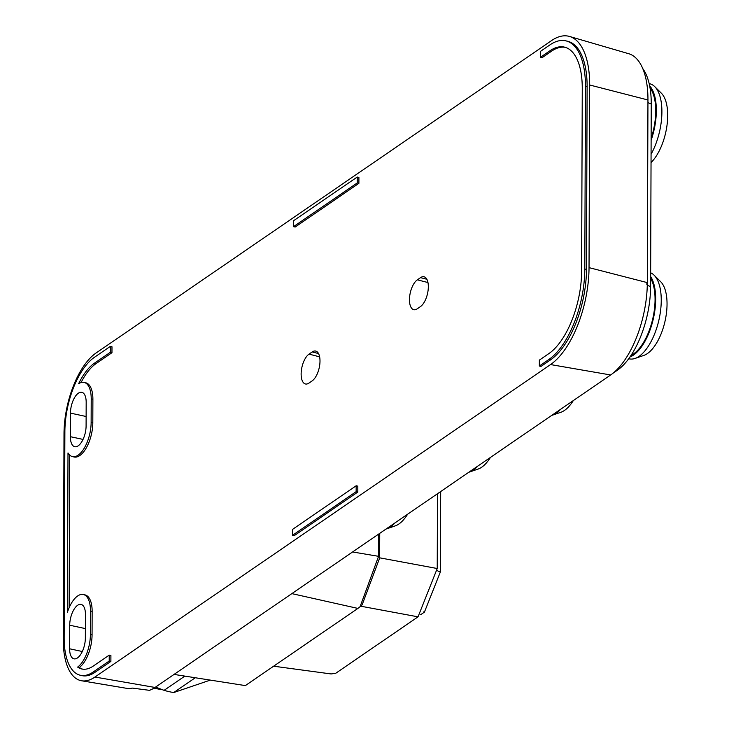 <?xml version="1.0" encoding="UTF-8"?>
<svg xmlns="http://www.w3.org/2000/svg" width="729" height="729" viewBox="0 0 729 729"><rect width="100%" height="100%" fill="white"/><g stroke="black" fill="none" stroke-linecap="round" stroke-linejoin="round"><path stroke-width="1.09" d="M210.317 680.102L173.712 692.55A86.56 69.082 -124.4 0 1 168.9 691.611A86.56 69.082 -124.4 0 1 164.089 690.345L184.847 676.111M173.712 692.55L195.299 677.751M164.089 690.345L155.587 687.082M420.651 614.711L424.424 612.123L440.398 571.882L440.68 491.556M437.491 493.743L437.227 568.52L418.045 616.834L360.655 606.182M273.639 666.197L331.139 673.951L335.823 673.222L418.045 616.834M174.058 674.416L245.336 685.606L357.893 608.414L291.855 593.625M352.59 551.962L378.57 556.327L360.071 606.701L357.893 608.414M379.736 533.355L379.645 558.04L378.57 556.327L378.643 534.093M379.645 558.04L362.122 604.879M642.75 68.562A66.494 30.29 102.9 0 1 651.243 103.828L650.605 286.47A66.494 30.29 102.9 0 1 617.354 370.241L613.007 373.221M64.006 433.764L63.286 639.98A64.116 29.206 -77.1 0 0 81.612 680.777A64.116 29.206 -77.1 0 0 94.943 677.041L550.55 364.564A76.937 35.047 -77.1 0 0 589.032 267.634L589.67 84.992A76.937 35.047 -77.1 0 0 569.504 36.45A76.937 35.047 -77.1 0 0 551.68 40.514L96.073 352.991A64.116 29.206 -77.1 0 0 64.006 433.764M589.032 267.634L647.316 282.624A73.31 33.397 102.9 0 1 610.656 374.97L155.04 687.456A60.489 27.556 -77.1 0 1 149.445 690.327L132.295 688.094A61.427 27.984 102.9 0 1 126.691 688.331L81.612 680.777M585.451 86.359L587.118 86.742A71.806 32.714 102.9 0 0 567.454 41.216L565.786 40.833A71.806 32.714 -77.1 0 1 585.451 86.359L584.813 269.001A71.806 32.714 -77.1 0 1 548.901 359.461L539.342 366.022L539.36 360.117L548.919 353.556A65.382 29.789 102.9 0 0 581.624 271.197L582.261 88.546A65.382 29.789 102.9 0 0 564.355 47.093A65.382 29.789 102.9 0 0 549.976 50.748L540.417 57.309L542.084 57.691L551.643 51.13A65.382 29.789 -77.1 0 1 565.175 47.312M587.118 86.742L586.481 269.384A71.806 32.714 102.9 0 1 550.568 359.844L541.009 366.405L539.342 366.022M357.811 492.048L294.088 535.751L292.42 535.368L292.438 529.464L356.162 485.76L357.83 486.143L357.811 492.048L356.144 491.665L292.42 535.368M77.629 667.099A25.971 11.828 -77.1 0 0 90.396 634.549L90.478 610.984A25.971 11.828 -77.1 0 0 83.37 594.518L85.038 594.9A25.971 11.828 102.9 0 1 92.146 611.367L92.064 634.932A25.971 11.828 102.9 0 1 79.306 667.482L77.629 667.099A52.561 23.948 102.9 0 0 81.748 668.976A52.561 23.948 102.9 0 0 93.303 666.042L109.241 655.116L110.908 655.499L110.89 661.403L94.952 672.329A58.985 26.873 102.9 0 1 81.985 675.628L80.318 675.245A58.985 26.873 -77.1 0 1 64.161 637.848L64.881 431.632A58.985 26.873 -77.1 0 1 94.387 357.328L110.316 346.403L111.984 346.785L111.965 352.69L96.037 363.616A52.561 23.948 -77.1 0 0 81.056 382.552M79.306 667.482A52.561 23.948 -77.1 0 0 82.596 669.131M69.656 455.06L69.127 607.74M84.108 382.415L85.776 382.798A25.971 11.828 102.9 0 1 92.893 399.255L92.811 422.829A25.971 11.828 102.9 0 1 79.816 455.534A25.971 11.828 102.9 0 1 74.112 456.992L72.444 456.609A25.971 11.828 -77.1 0 0 78.149 455.151A25.971 11.828 -77.1 0 0 91.134 422.446L91.216 398.881A25.971 11.828 -77.1 0 0 84.108 382.415A25.971 11.828 -77.1 0 0 78.623 383.718A52.561 23.948 102.9 0 1 94.36 363.233L96.037 363.616M357.219 182.952L293.495 226.655L295.163 227.038L358.887 183.334L358.905 177.429L357.237 177.047L357.219 182.952L358.887 183.334M308.923 383.099A15.774 7.181 102.9 0 1 305.551 384.001A15.774 7.181 102.9 0 1 301.341 370.651A15.774 7.181 102.9 0 1 309.023 354.121L312.212 351.934A15.774 7.181 102.9 0 1 315.766 351.077A15.774 7.181 102.9 0 1 319.767 364.591A15.774 7.181 102.9 0 1 312.112 380.921L308.923 383.099M417.252 308.804A15.774 7.181 102.9 0 1 413.881 309.707A15.774 7.181 102.9 0 1 409.671 296.357A15.774 7.181 102.9 0 1 417.353 279.827L420.542 277.64A15.774 7.181 102.9 0 1 424.096 276.783A15.774 7.181 102.9 0 1 428.096 290.297A15.774 7.181 102.9 0 1 420.433 306.617L417.252 308.804M293.495 226.655L293.514 220.75L357.237 177.047M540.417 57.309L540.435 51.404L549.994 44.843A71.806 32.714 -77.1 0 1 565.786 40.833M356.162 485.76L356.144 491.665M110.316 346.403L110.298 352.307L111.965 352.69M80.318 675.245A58.985 26.873 -77.1 0 0 93.285 671.947L109.213 661.021L110.89 661.403M109.241 655.116L109.213 661.021M110.298 352.307L94.36 363.233M83.37 594.518A25.971 11.828 -77.1 0 0 77.657 595.967A25.971 11.828 -77.1 0 0 67.442 612.169L67.997 452.928A25.971 11.828 -77.1 0 0 72.444 456.609M85.357 638.003A15.819 7.208 102.9 0 1 74.057 658.843A15.819 7.208 102.9 0 1 69.629 648.792L69.711 625.218A15.819 7.208 102.9 0 1 81.201 604.432A15.819 7.208 102.9 0 1 85.439 614.438L85.357 638.003M70.458 413.115A15.819 7.208 102.9 0 1 81.94 392.33A15.819 7.208 102.9 0 1 86.177 402.335L86.095 425.9A15.819 7.208 102.9 0 1 74.795 446.731A15.819 7.208 102.9 0 1 70.376 436.689L70.458 413.115L86.131 416.496M647.316 282.624L647.953 99.982L589.67 84.992M569.504 36.45L628.744 53.727A73.31 33.397 102.9 0 1 647.953 99.982M407.611 514.227A39.266 17.888 102.9 0 1 395.337 525.846L386.516 528.889A44.396 20.23 102.9 0 1 386.006 529.054M395.045 522.848A44.396 20.23 102.9 0 1 386.516 528.889M490.453 457.411A39.266 17.888 102.9 0 1 478.178 469.029L469.358 472.073A44.396 20.23 102.9 0 1 468.847 472.237M477.878 466.041A44.396 20.23 102.9 0 1 469.358 472.073M573.295 400.595A39.266 17.888 102.9 0 1 561.02 412.213L552.19 415.257A44.396 20.23 102.9 0 1 551.68 415.421M560.719 409.224A44.396 20.23 102.9 0 1 552.19 415.257M650.642 278.35A43.157 19.665 102.9 0 1 652.245 320.897A43.157 19.665 102.9 0 1 631.059 355.369M629.965 356.982A44.396 20.23 -77.1 0 0 652.719 321.334A44.396 20.23 -77.1 0 0 650.642 276.537M650.66 272.801A44.396 20.23 102.9 0 1 654.086 275.17A44.396 20.23 102.9 0 1 655.335 276.583A44.396 20.23 102.9 0 1 658.487 321.808A44.396 20.23 102.9 0 1 635.032 358.44A44.396 20.23 102.9 0 1 629.273 358.85L628.726 358.723M654.086 275.17L660.711 281.74A39.266 17.888 102.9 0 1 661.814 282.998A39.266 17.888 102.9 0 1 664.602 323.002A39.266 17.888 102.9 0 1 643.853 355.397L635.032 358.44M650.04 87.936A43.157 19.665 102.9 0 1 651.125 138.474M651.115 140.287A44.396 20.23 -77.1 0 0 650.432 86.778A44.396 20.23 -77.1 0 0 649.657 85.849M649.174 83.625L649.739 83.753A44.396 20.23 102.9 0 1 654.742 86.633A44.396 20.23 102.9 0 1 655.991 88.045A44.396 20.23 102.9 0 1 651.07 154.229M654.742 86.633L661.367 93.212A39.266 17.888 102.9 0 1 662.479 94.46A39.266 17.888 102.9 0 1 666.598 128.012A39.266 17.888 102.9 0 1 651.043 162.558M440.398 571.882A7.691 3.034 0.2 0 1 437.19 570.47M423.212 611.968A7.691 6.142 -124.4 0 1 424.424 612.123M379.645 557.822L437.227 568.52M155.04 687.456L94.943 677.041M549.976 50.748L551.643 51.13M586.481 269.384L584.813 269.001M548.901 359.461L550.568 359.844M94.952 672.329L93.285 671.947M92.064 634.932L90.396 634.549M91.216 398.881L92.893 399.255M92.811 422.829L91.134 422.446M90.478 610.984L92.146 611.367M82.304 651.516L69.629 648.792M69.711 625.218L85.384 628.598M616.497 370.104A7.755 6.187 -124.4 0 1 617.354 370.241M610.656 374.97L550.55 364.564M647.944 102.342A7.755 3.053 -179.8 0 0 651.243 103.828M650.605 286.47A7.755 3.053 0.2 0 1 646.714 283.809M83.042 439.414L70.376 436.689M319.63 356.836L309.023 354.121M312.212 351.934L318.527 353.556M427.959 282.542L417.353 279.827M420.542 277.64L426.857 279.262M162.321 689.762L153.901 688.203M362.486 604.56L360.071 606.701"/></g></svg>
